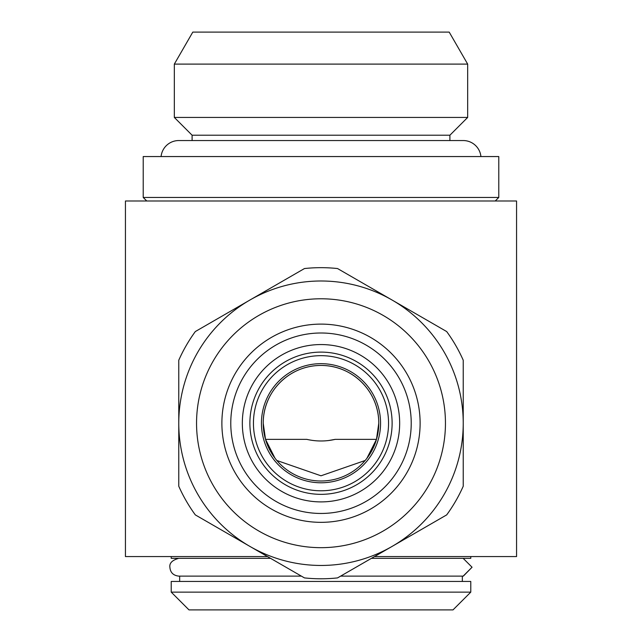 <?xml version="1.0" encoding="UTF-8"?>
<svg xmlns="http://www.w3.org/2000/svg" width="642" height="642" viewBox="0 0 642 642"><rect width="100%" height="100%" fill="white"/><g stroke="black" fill="none" stroke-linecap="round" stroke-linejoin="round"><path stroke-width="0.96" d="M480.914 156.552A17.775 17.775 0 0 0 463.227 140.55L178.773 140.55A17.775 17.775 0 0 0 161.086 156.552M463.347 576.115L472.055 567.231L463.155 576.123L340.637 576.123M463.155 558.339L472.055 567.231M171.213 556.566L171.213 558.339L270.571 558.339M371.429 558.339L470.787 558.339L470.787 556.566M462.336 581.451L462.336 576.123M179.664 581.451L179.664 576.123M171.213 592.125L470.787 592.125L470.787 581.451L171.213 581.451L171.213 592.125L188.997 609.9L453.003 609.9L470.787 592.125M411.225 423.222A90.225 90.225 0 0 1 321 513.456A90.225 90.225 0 0 1 230.775 423.222A90.225 90.225 0 0 1 321 332.997A90.225 90.225 0 0 1 411.225 423.222M420.117 423.222A99.117 99.117 0 0 1 321 522.339A99.117 99.117 0 0 1 221.883 423.222A99.117 99.117 0 0 1 321 324.114A99.117 99.117 0 0 1 420.117 423.222M196.548 423.222A124.452 124.452 0 0 1 321 298.779A124.452 124.452 0 0 1 445.452 423.222A124.452 124.452 0 0 1 321 547.674A124.452 124.452 0 0 1 196.548 423.222M178.773 423.222A142.227 142.227 0 0 1 321 280.995A142.227 142.227 0 0 1 463.227 423.222L463.227 486.243A155.565 155.565 0 0 1 446.688 514.892L337.54 577.904A155.565 155.565 0 0 1 304.46 577.904L195.312 514.892A155.565 155.565 0 0 1 178.773 486.243L178.773 360.21A155.565 155.565 0 0 1 195.312 331.561L304.46 268.549A155.565 155.565 0 0 1 337.54 268.549L446.688 331.561A155.565 155.565 0 0 1 463.227 360.21L463.227 423.222A142.227 142.227 0 0 1 321 565.458A142.227 142.227 0 0 1 178.773 423.222M380.562 423.222A59.562 59.562 0 0 0 321 363.669A59.562 59.562 0 0 0 261.438 423.222A59.562 59.562 0 0 0 321 482.784A59.562 59.562 0 0 0 380.562 423.222M366.871 458.356L376.485 439.353L378.78 423.222A57.78 57.78 0 0 0 321 365.442A57.78 57.78 0 0 0 263.22 423.222L265.515 439.353L274.961 458.139M399.669 423.222A78.669 78.669 0 0 1 321 501.9A78.669 78.669 0 0 1 242.331 423.222A78.669 78.669 0 0 1 321 344.553A78.669 78.669 0 0 1 399.669 423.222M392.118 423.222A71.118 71.118 0 0 1 321 494.34A71.118 71.118 0 0 1 249.882 423.222A71.118 71.118 0 0 1 321 352.113A71.118 71.118 0 0 1 392.118 423.222A71.118 71.118 0 0 1 321 494.34A71.118 71.118 0 0 1 249.882 423.222M374.503 556.566L516.561 556.566L516.561 200.994L125.439 200.994L125.439 556.566L267.497 556.566M378.78 423.222C378.965 391.636 352.747 365.306 321.056 365.442C289.317 365.29 263.011 391.572 263.22 423.222A57.78 57.78 0 0 0 321 481.002A57.78 57.78 0 0 0 378.78 423.222M328.383 440.564L335.236 439.353C325.767 441.527 316.281 441.527 306.764 439.353L265.515 439.353M376.485 439.353L335.236 439.353M276.838 460.491L321 475.794L365.162 460.491M192.801 32.1L449.199 32.1L467.673 64.104L174.327 64.104L192.801 32.1M192.102 140.55L192.102 135.213L174.327 117.438L467.673 117.438L467.673 64.104M174.327 117.438L174.327 64.104M192.102 135.213L449.898 135.213L467.673 117.438M449.898 140.55L449.898 135.213M495.231 200.994L498.786 197.439L498.786 156.552L143.214 156.552L143.214 197.439L498.786 197.439M146.769 200.994L143.214 197.439M388.554 423.222A67.554 67.554 0 0 1 321 490.785A67.554 67.554 0 0 1 253.446 423.222A67.554 67.554 0 0 1 321 355.668A67.554 67.554 0 0 1 388.554 423.222M301.363 576.123L178.773 576.123C173.276 575.497 170.315 572.528 169.881 567.231C169.303 563.098 172.273 560.137 178.773 558.339"/></g></svg>
